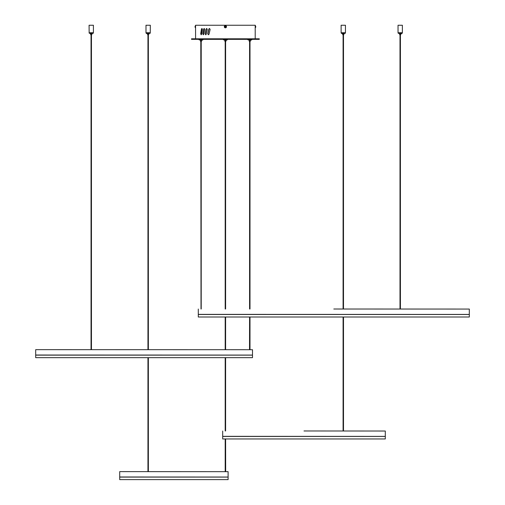 <?xml version="1.0" encoding="UTF-8"?>
<svg xmlns="http://www.w3.org/2000/svg" width="505" height="505" viewBox="0 0 505 505"><rect width="100%" height="100%" fill="white"/><g stroke="black" fill="none" stroke-linecap="round" stroke-linejoin="round"><path stroke-width="0.76" d="M191.521 38.803L259.273 38.803L259.273 39.346L191.521 39.346L191.521 38.803M195.586 25.25L255.208 25.25L255.208 38.803M195.561 25.654L195.586 38.803M255.208 26.134L255.208 27.352M225.937 26.134L225.937 27.352M224.858 27.352L224.858 26.134M202.095 28.501L201.451 29.063L201.937 28.501L202.398 29.46L201.609 34.176L201.135 34.738L200.712 33.778L201.331 34.738M201.451 29.063L200.712 33.778M204.329 28.501L203.629 29.063L204.178 28.501L204.695 29.46L203.805 34.176L203.269 34.738L202.789 33.778L203.464 34.738M203.629 29.063L202.789 33.778M206.842 28.501L206.084 29.063L206.69 28.501L207.271 29.46L206.28 34.176L205.68 34.738L205.137 33.778L205.876 34.738M206.084 29.063L205.137 33.778M209.638 28.501L208.811 29.063L209.487 28.501L210.13 29.46L209.032 34.176L208.363 34.738L207.763 33.778L208.559 34.738M208.811 29.063L207.763 33.778M224.264 26.595L224.384 27.131M226.53 26.885L226.41 26.348M201.647 29.063L200.908 33.778M203.824 29.063L202.978 33.778M206.274 29.063L205.327 33.778M209.007 29.063L207.953 33.778M255.372 26.847L255.738 26.929A1.648 1.648 0 0 1 255.536 27.554L255.536 27.554A1.648 1.648 0 0 0 255.738 26.929L255.536 26.847A1.433 1.433 0 0 0 255.536 26.632L255.372 26.632M255.536 25.925A1.648 1.648 0 0 1 255.738 26.55A1.648 1.648 0 0 0 255.536 25.925L255.536 25.925A1.648 1.648 0 0 0 255.372 25.686L255.309 27.825L255.372 25.686M225.59 26.632L226.208 26.847L225.59 26.847L225.287 27.554L225.287 26.929L224.586 26.632L225.527 26.607M226.48 26.74A1.086 1.086 0 0 1 225.4 27.825A1.086 1.086 0 0 1 224.315 26.74A1.086 1.086 0 0 1 225.4 25.654A1.086 1.086 0 0 1 226.48 26.74A1.086 1.086 0 0 0 225.4 25.654A1.086 1.086 0 0 0 224.315 26.74M225.508 26.55L225.508 25.925L225.287 26.55M195.422 26.632L195.265 26.632A1.433 1.433 0 0 0 195.265 26.847L195.056 26.929A1.648 1.648 0 0 0 195.265 27.554L195.265 27.554A1.648 1.648 0 0 1 195.056 26.929L195.422 26.847M195.265 25.925A1.648 1.648 0 0 0 195.056 26.55A1.648 1.648 0 0 1 195.265 25.925L195.265 25.925M195.586 25.686L195.586 26.197M223.368 39.371L223.368 39.699L227.383 39.769L227.433 39.371L223.393 39.346M224.788 40.375L224.788 41.157L225.192 41.189L225.192 309.01M225.602 309.01L225.602 41.189L226.006 41.157L226.006 40.375M251.774 39.769L247.803 39.769L250.505 40.375L251.774 39.769L251.793 39.346M249.318 41.189L250.373 41.189L249.318 41.189M223.368 39.699L227.383 39.769L226.114 40.375L223.412 39.769M224.788 41.157L226.006 41.157L224.813 41.189M225.874 41.189L224.921 41.189M202.991 39.769L199.02 39.769L201.722 40.375L202.991 39.769L203.01 39.346M200.529 41.189L201.482 41.189M201.009 309.01L200.801 41.189M201.211 309.01L201.211 41.189M249.52 349.662L249.584 317.14M249.584 309.01L249.584 41.189M249.994 349.662L249.994 317.14M249.994 309.01L249.994 41.189M225.192 430.967L225.192 357.792M225.192 349.662L225.192 317.14M225.602 430.967L225.602 357.792M225.602 349.662L225.602 317.14M225.192 471.619L225.192 439.098M225.129 471.619L225.672 471.619L225.602 439.098M469.315 314.482L198.295 314.375L469.259 314.426L198.295 314.482L469.315 314.482L469.315 317.001L198.295 317.001L198.295 314.482M333.805 309.01L469.315 309.06L333.805 309.01M469.315 317.001L198.295 317.001M252.5 355.135L35.685 355.028L252.443 355.078L35.685 355.135L252.5 355.135L252.5 357.654L35.685 357.654L35.685 355.135M35.741 349.662L252.5 349.712L35.741 349.662M252.5 357.654L35.685 357.654M385.302 436.44L222.686 436.333L385.246 436.389L222.686 436.44L385.302 436.44L385.302 438.959L222.686 438.959L222.686 436.44M303.991 430.967L385.302 431.024L303.991 430.967M385.302 438.959L222.686 438.959M228.108 477.092L119.698 476.985L228.052 477.042L119.698 477.092L228.108 477.092L228.108 479.617L119.698 479.617L119.698 477.092M119.754 471.619L228.108 471.676L119.754 471.619M228.108 479.617L119.698 479.617M400.004 309.01L400.004 34.681L400.787 34.681L400.408 34.681L400.408 309.01M398.218 33.267L398.199 32.838L402.214 32.838L402.195 33.267L400.926 33.867L398.218 33.267L402.195 33.267M399.594 34.656L400.819 34.656L399.625 34.681L399.594 33.867M400.68 34.681L400.819 33.867M402.371 32.756L398.035 32.756L398.035 25.25L402.371 25.25L402.371 32.756L398.117 32.838M398.199 32.838L399.865 32.838M400.547 32.838L398.174 32.863M93.248 32.838L91.582 32.838L93.248 32.838M89.24 32.838L93.273 32.863L93.229 33.267L89.208 33.191L93.229 33.267L90.528 33.867L89.208 32.863M91.039 349.662L91.039 34.681L90.635 34.656L91.853 34.656L91.449 34.681L91.449 349.662M89.158 32.838L89.076 25.25L93.412 25.25L93.412 32.756L89.076 32.756L93.412 32.756M91.853 33.867L91.828 34.681L90.66 34.681L90.635 33.867M91.721 34.681L90.767 34.681M343.091 430.967L343.091 317.14M343.091 309.01L343.091 34.681L343.873 34.681L343.495 34.681L343.495 309.01M343.495 430.967L343.495 317.14M341.203 32.838L342.952 32.838L341.285 32.838L341.26 33.191L345.325 33.191L345.3 32.838L343.627 32.838L345.376 32.838L341.121 32.756L341.121 25.25L345.458 25.25L345.458 32.756L341.121 32.756M345.275 33.267L342.573 33.867L341.26 33.191L345.325 33.191M342.819 34.681L343.899 34.656L342.712 34.681L342.68 33.867M343.766 34.681L343.899 33.867M345.3 32.838L341.26 32.863M146.153 32.838L150.187 32.863L150.187 33.191L146.122 33.191L146.153 32.838M147.441 33.867L146.172 33.267L150.143 33.267L147.441 33.867L146.122 33.191M147.548 33.867L147.574 34.681L148.741 34.681L148.767 33.867M150.244 32.838L150.326 25.25L145.989 25.25L145.989 32.756L150.326 32.756L145.989 32.756M147.574 34.681L148.741 34.681M255.309 27.825L255.309 25.654M226.455 26.74A1.054 1.054 0 0 1 225.4 27.794A1.054 1.054 0 0 1 224.346 26.74A1.054 1.054 0 0 1 225.4 25.686A1.054 1.054 0 0 1 226.455 26.74M195.486 25.654L195.486 27.825M247.803 39.769L247.759 39.371L251.825 39.371M247.759 39.699L251.825 39.699M249.18 40.375L249.18 41.157L250.373 41.189M199.02 39.769L198.976 39.371L203.042 39.371M198.976 39.699L203.042 39.699M200.422 41.189L201.615 41.157L201.615 40.375M398.174 33.191L402.239 33.191M250.398 41.157L250.398 40.375M200.397 41.157L200.397 40.375M469.315 314.375L469.315 309.06M198.295 314.375L198.295 309.06M35.685 355.028L35.685 349.712M252.5 355.028L252.5 349.712M385.302 436.333L385.302 431.024M222.686 436.333L222.686 431.024M119.698 476.985L119.698 471.676M228.108 476.985L228.108 471.676M147.952 471.619L147.952 357.792M147.952 349.662L147.952 34.681M148.363 471.619L148.363 357.792M148.363 349.662L148.363 34.681"/></g></svg>

